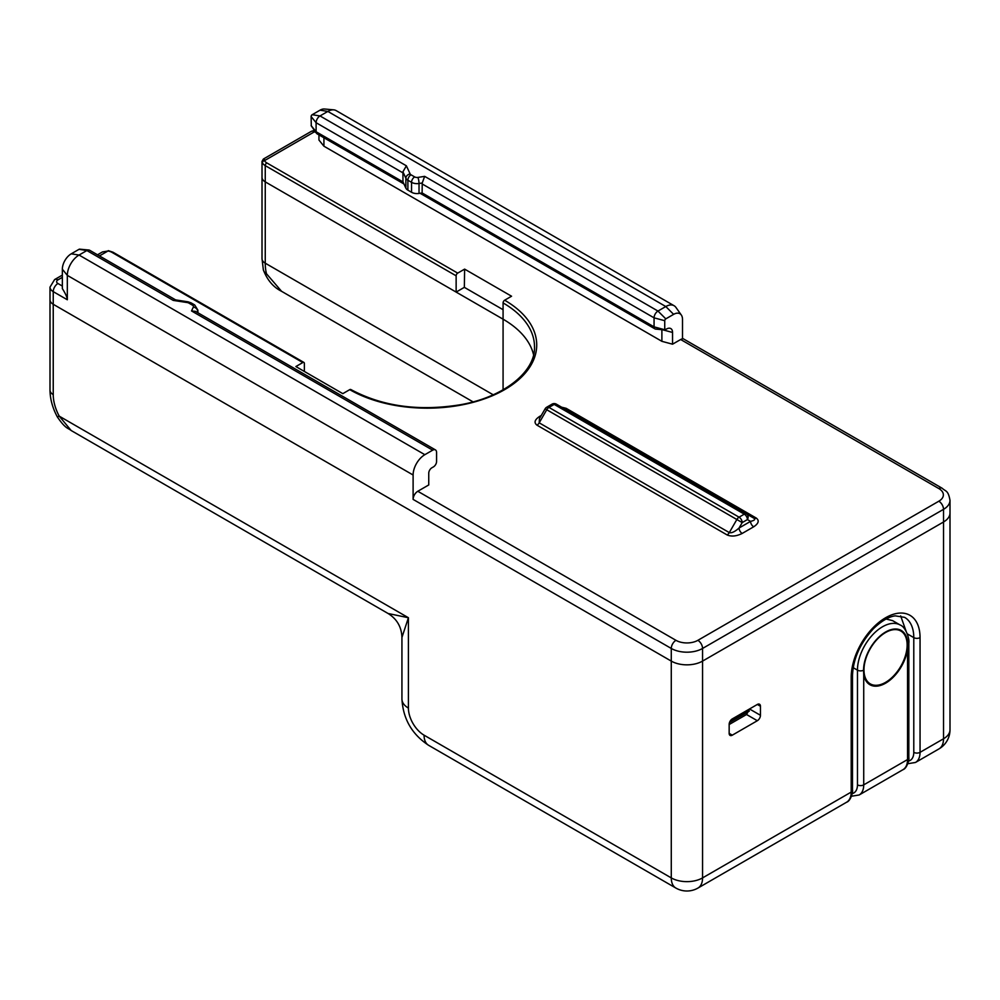 <?xml version="1.0" encoding="UTF-8"?>
<svg xmlns="http://www.w3.org/2000/svg" width="1000" height="1000" viewBox="0 0 1000 1000"><rect width="100%" height="100%" fill="white"/><g stroke="black" fill="none" stroke-linecap="round" stroke-linejoin="round"><path stroke-width="1.5" d="M900.2 625.025C905.775 626.825 909.725 639.275 908.825 643.037A4.425 2.55 180 0 1 907.7 644.737A31.212 18.025 120 0 0 885.625 632A31.212 18.025 120 0 0 863.55 670.225A4.425 2.55 180 0 1 857.463 670.138A35.4 20.438 -60 0 1 872.913 634.513A35.4 20.438 -60 0 1 900.2 625.025L892.613 620.638L886.087 619.012M749.7 708.863L746.538 714.5L729.163 724.525M900.675 615.913L906.012 631M175.625 299.9L89.65 250.263A5.537 3.2 120 0 0 88.837 250.012A5.537 3.2 120 0 0 86.875 250.538L79.062 255.05A16.6 9.588 120 0 0 67.325 275.375L67.325 299.762L53.238 291.637L53.238 304.288A11.062 6.388 180 0 1 50 299.762A11.062 6.388 0 0 0 53.238 304.288L671.275 661.1A22.125 12.775 0 0 0 702.562 661.1L943.525 521.987A22.125 12.775 0 0 0 950 512.95A22.125 12.775 180 0 1 943.525 521.987L943.525 509.338L702.562 648.45L702.562 661.1L943.525 521.987L943.525 738.787A22.125 12.775 60 0 1 938.938 748.925L915.462 762.475A22.125 12.775 60 0 0 920.05 752.337L943.525 738.787A22.125 12.775 180 0 0 950 729.762L950 500.312A22.125 12.775 0 0 1 943.525 509.338A6.637 3.837 -120 0 0 938.825 501.213L697.875 640.325A15.488 8.938 180 0 1 675.962 640.325L417.8 491.275L428.75 484.95L428.75 473.212A4.425 2.55 -60 0 1 431.887 467.788L433.45 466.887A4.425 2.55 120 0 0 436.575 461.463L436.575 452.425A5.537 3.2 120 0 0 435.425 449.9A5.537 3.2 120 0 0 432.663 450.175L424.837 454.688A16.6 9.588 120 0 0 413.113 475.012L413.113 499.4A6.637 3.837 -60 0 1 417.8 491.275M760.462 715.3L760.462 706.263A4.425 2.55 120 0 0 759.538 704.237A4.425 2.55 120 0 0 757.325 704.463L732.288 718.913A4.425 2.55 120 0 0 729.163 724.338L729.163 733.363A4.425 2.55 120 0 0 730.075 735.4A4.425 2.55 120 0 0 732.288 735.175L757.325 720.725A4.425 2.55 120 0 0 760.462 715.3L749.7 709.087M493.2 394.787L265.25 263.188L265.25 181.875L456.138 292.087L456.138 275.825L265.25 165.625L265.25 181.875A11.062 6.388 180 0 1 262.013 177.362A11.062 6.388 0 0 0 265.25 181.875L503.075 319.188A107.312 61.962 180 0 1 533.562 354.787A107.312 61.962 180 0 0 503.075 319.188L503.075 389.8M281.575 291.312C273.312 287.188 267.238 280.038 263.35 269.875L263.35 269.875A11.062 7.788 -14.4 0 0 266.488 273.762L281.575 291.312L473.062 401.875M388.1 613.5L71.175 430.525L59.212 416.138L408.413 617.737L401.938 637.45L401.938 699.038A22.125 12.775 0 0 0 408.413 708.075L408.413 617.737L388.1 613.5C396.962 619.025 401.575 627.013 401.938 637.45M71.175 430.525C67.85 427.837 65.55 429 57.287 416.838L59.212 416.138A33.188 19.163 -120 0 1 53.238 394.613L53.238 304.288L671.275 661.1L671.275 648.45L413.113 499.4M907.7 644.737L907.537 649.262A31.45 18.15 -60 0 1 885.625 683.162A31.45 18.15 -60 0 1 863.725 674.55L863.55 670.225M316.025 132.6L314.538 131.75L264.525 160.625A8.85 5.112 0 0 0 266.812 162.913L457.7 273.113L464.625 269.125L511.562 296.225L504.637 300.212A2.212 1.275 120 0 0 503.075 302.925L503.075 319.188M504.637 300.212A109.525 63.238 180 0 1 504.637 389.65A109.525 63.238 180 0 1 349.738 389.65L342.812 393.65L295.875 366.55L302.8 362.55L111.912 252.338A8.85 5.112 0 0 0 107.95 251.012L102.475 251.938L107.95 251.012L99.45 255.925M672.55 344.188L680.662 339.513A6.637 3.837 -60 0 1 682.513 338.888L682.513 319.475A12.562 7.262 120 0 0 681.312 315.025A12.562 7.262 120 0 0 673.625 314.35L665.8 318.863A1.5 0.875 120 0 0 664.737 320.7L664.737 329.738L666.575 329A8.45 4.875 -60 0 1 669.575 328.2A8.45 4.875 -60 0 1 672.55 332.45L672.55 344.188L661.888 341.325L323.925 146.2L318.95 140.037L318.95 134.887M435.425 449.9L195.5 311.375L191.537 310.95L193.35 307.038A3.325 1.913 -0 0 0 192.488 305.188L188.837 303.075A3.325 1.913 -0 0 0 187.35 302.575L173.238 300.4L175.25 299.837L188.025 301.812A4.425 0.938 98.8 0 0 187.35 302.575M406.375 165.8L410.15 173.938A3.325 1.913 0 0 0 411.012 174.8L414.675 176.912A3.325 1.913 0 0 0 417.875 177.413L424.663 176.363L422.238 182.987L422.113 192.95L419.025 193.425A7.75 4.475 0 0 1 411.538 192.275L407.887 190.15A7.75 4.475 0 0 1 405.875 188.15L402.975 181.9L402.925 171.838L406.375 165.8L320.012 115.938A5.537 3.2 120 0 0 316.1 122.713L316.1 131.75A4.425 2.55 120 0 0 316.525 133.312A4.425 2.55 120 0 0 317.013 133.775L403.925 183.95M111.912 252.338A2.212 1.275 -60 0 1 113.025 252.237L303.913 362.438A2.212 1.275 120 0 1 304.363 363.45L304.363 371.45M464.625 269.125L464.35 287.35L503.075 309.7M464.35 287.35L456.138 292.087M697.987 888.037A22.125 22.125 0 0 1 675.85 888.037A22.125 12.775 -60 0 1 671.275 877.9A22.125 12.775 180 0 0 702.562 877.9L851.2 792.087A4.425 2.55 0 0 0 852.5 790.275C853.175 790.5 851.15 800.812 846.625 802.212L697.987 888.037A22.125 12.775 -120 0 0 702.562 877.9L702.562 661.1A22.125 12.775 180 0 1 671.275 661.1L671.275 877.9L424.062 735.175A22.125 12.775 60 0 1 408.413 708.075M664.875 329.938L655.625 329.087A4.425 2.55 -60 0 1 654.975 328.888A4.425 2.55 -60 0 1 654.062 326.863L654.062 317.838A5.537 3.2 -60 0 1 657.975 311.062L665.8 306.537A16.6 9.588 -60 0 1 674.087 305.725A16.6 9.588 -60 0 1 675.95 307.438L681.312 315.025M674.087 305.725L336.138 110.6A16.6 9.588 120 0 0 333.713 109.85A16.6 9.588 120 0 0 327.837 111.425L320.012 115.938L312.188 114.712L320.012 110.188A12.562 7.262 -60 0 1 324.462 109L333.713 109.85M661.888 341.325L661.888 329.663M323.925 137.762L323.925 146.2M311.288 125.787L311.125 116.55A1.5 0.875 -60 0 1 312.188 114.712M67.325 299.762C67.15 297.25 65.5 293.538 62.35 288.625L62.35 269.212A12.562 7.262 -60 0 1 71.237 253.825L79.062 249.3A1.5 0.875 -60 0 1 79.588 249.163L88.837 250.012M314.413 130.325L311.212 131.412A6.637 3.837 -120 0 1 314.538 131.75L315.175 131.412M311.212 131.412L263.363 159.05L262.013 161.412L262.387 162.763A2.212 1.75 155.1 0 1 264.525 160.625C262.775 158.65 263.025 158.512 265.25 160.2M457.7 273.113A2.212 1.275 120 0 0 456.138 275.825M349.738 389.65A2.212 1.275 -60 0 1 350.85 389.538C382.488 406.488 419.225 411.525 461.037 404.625C505.262 396.712 535.575 370.913 534.5 346.737A107.312 61.962 0 0 0 503.075 302.925M303.913 362.438A2.212 1.275 120 0 0 302.8 362.55M727.087 534.925L536.987 425.175A4.425 2.55 -60 0 0 539.2 422.837L539.438 418.675L545.125 408.812L546.75 409.75L539.2 422.837L729.3 532.6L736.85 519.513L546.75 409.75A4.425 2.55 120 0 1 548.962 407.413L739.062 517.175L744.3 514.15L554.188 404.4L548.962 407.413A4.425 2.55 -120 0 0 546.75 407.2L551.975 404.175A4.425 2.55 60 0 1 554.188 404.4A4.425 2.55 120 0 1 556.4 404.175L754.062 518.3C755.525 519.462 754.362 520.5 750.55 521.375L747.425 519.575L742.2 522.587L739.062 528.013C734.862 531.75 731.612 533.275 729.3 532.6A4.425 2.55 -60 0 1 727.087 534.925C731.425 536.788 736.462 536.287 742.2 533.438A4.425 2.55 -120 0 1 739.062 528.013L750.55 521.375A4.425 2.55 60 0 0 753.688 526.8C758.625 523.488 759.488 520.575 756.275 518.075A4.425 2.55 -60 0 1 754.062 518.3L746.513 513.938A4.425 2.55 120 0 0 744.3 514.15A4.425 2.55 60 0 1 747.425 519.575A4.425 3.613 120 0 0 746.513 513.938L556.4 404.175A4.425 4.425 0 0 0 551.975 404.175M540.513 416.825A4.425 2.55 60 0 1 539.575 416.45C534.637 419.762 533.775 422.675 536.987 425.175M907.138 644.987A30.525 17.625 120 0 0 885.562 632.525A30.525 17.625 120 0 0 863.975 669.912A30.525 17.625 120 0 0 885.562 682.362A30.525 17.625 120 0 0 907.138 644.987M846.625 802.212A22.125 12.775 -120 0 0 851.2 792.087L851.2 677.362A48.675 28.1 -60 0 1 885.625 617.737A48.675 28.1 -60 0 1 920.05 637.612L920.05 752.337A4.425 2.55 0 0 1 913.787 752.337L913.787 637.612A44.25 25.55 120 0 0 904.625 617.35L895.288 615.862C892.6 616.138 884.9 617.587 873.375 628.75C860.1 643.3 853.15 658.9 852.5 675.55L852.5 790.275M863.725 674.55L863.725 784.862L907.537 759.562L907.537 649.262M852.212 793.6A17.7 10.225 -120 0 0 857.463 784.862L857.463 670.138L853.175 667.663M908.55 761.075A17.7 10.225 -120 0 0 913.787 752.337M907.337 633.888L913.787 637.612A4.425 2.55 0 0 0 920.05 637.612M746.538 714.5L757.325 720.725M729.163 733.363L732.288 735.175M757.325 704.463L760.462 706.263M749.275 711.112L729.488 722.525M266.488 273.762A55.312 31.938 120 0 1 265.25 263.188A11.062 6.388 180 0 1 262.013 258.663L262.013 161.425M675.85 888.037L428.638 745.312A22.125 12.775 -60 0 1 424.062 735.175M57.287 416.838C52.525 407.875 50.1 398.963 50 390.1A11.062 6.388 0 0 0 53.238 394.613M857.463 784.862A4.425 2.55 180 0 0 863.725 784.862A22.125 12.775 60 0 1 859.137 794.987L902.95 769.7A22.125 12.775 -120 0 0 907.537 759.562A4.425 2.55 180 0 0 908.825 757.763C909.513 757.987 907.475 768.3 902.95 769.7M851.2 677.362A4.425 2.55 0 0 0 852.5 675.55M62.35 277.35L57.938 279.887A6.637 3.837 -120 0 0 54.612 279.562L62.35 275.1M62.35 286.05L57.938 283.5A4.425 2.55 180 0 1 57.938 279.887M682.513 338.338L942.15 488.237A6.637 3.837 120 0 0 938.825 488.562A15.488 8.938 180 0 1 938.825 501.213M938.825 488.562L680.662 339.513M756.275 518.075L566.175 408.325L561.613 407.188M753.688 526.8L742.2 533.438M539.575 416.45L541.3 415.462M432.663 450.175L191.537 310.95M402.975 172.875L316.1 122.713L311.125 116.55M402.975 181.9L316.1 131.75L311.125 125.588M413.113 475.012L67.325 275.375L62.35 269.212M673.625 314.35L665.8 306.537L327.837 111.425L320.012 110.188M665.8 318.863L657.975 311.062L424.663 176.363M664.737 320.7L654.062 317.838L422.113 183.912M664.737 329.738L654.062 326.863L422.113 192.95M173.238 300.4L86.875 250.538L79.062 249.3M424.837 454.688L79.062 255.05L71.237 253.825M672.55 332.45L662.387 329.712M262.387 162.763A11.062 6.388 0 0 0 265.25 165.625A2.212 1.275 120 0 1 266.812 162.913M54.612 279.562L50 287.125A11.062 6.388 0 0 0 53.238 291.637A6.637 3.837 120 0 1 57.938 283.5M675.962 640.325A6.637 3.837 -60 0 0 671.275 648.45A22.125 12.775 0 0 0 702.562 648.45A6.637 3.837 -120 0 0 697.875 640.325M405.875 188.15L405.875 178.212L402.925 171.838M422.238 182.987L419.025 183.487A7.75 4.475 180 0 1 411.538 182.338L407.887 180.212A7.75 4.475 180 0 1 405.875 178.212A4.425 3.487 155.1 0 1 410.15 173.938M419.025 193.425L419.025 183.487A4.425 0.938 81.2 0 0 417.875 177.413M411.538 192.275L411.538 182.338A4.425 2.55 120 0 1 414.675 176.912M407.887 190.15L407.887 180.212A4.425 2.55 120 0 1 411.012 174.8M197.887 312.75L197.887 310.15A7.75 4.475 180 0 1 197.625 311.312L197.15 312.325M197.625 312.6L197.625 311.312A4.425 3.487 -155.1 0 0 193.35 307.038M739.062 517.175A4.425 2.55 120 0 0 736.85 519.513L742.2 522.587A4.425 2.55 -120 0 0 739.062 517.175M566.175 408.325A4.425 2.55 -60 0 1 563.975 408.55M188.025 301.812L191.05 302.85A4.425 2.55 120 0 0 188.837 303.075M191.05 302.85L194.7 304.962A4.425 2.55 120 0 0 192.488 305.188M938.938 748.925A22.125 22.125 0 0 0 950 729.762M263.35 269.875L262.013 258.663M428.638 745.312C411.987 734.362 403.088 718.938 401.938 699.038M50 287.125L50 390.1M908.825 643.037L908.825 757.763M851.513 796.225L859.137 794.987M907.837 763.7L915.462 762.475M730.7 720.337L749.688 709.375M654.975 328.888L420.062 193.263M311.163 125.725L316.525 133.312M113.025 252.237L108.287 250.637M97.513 254.8L102.463 251.938M942.15 488.237C945.9 491.725 948.125 490.062 950 500.312M546.75 407.2A4.425 4.425 0 0 0 545.125 408.812M194.7 304.962L197.887 310.15"/></g></svg>
